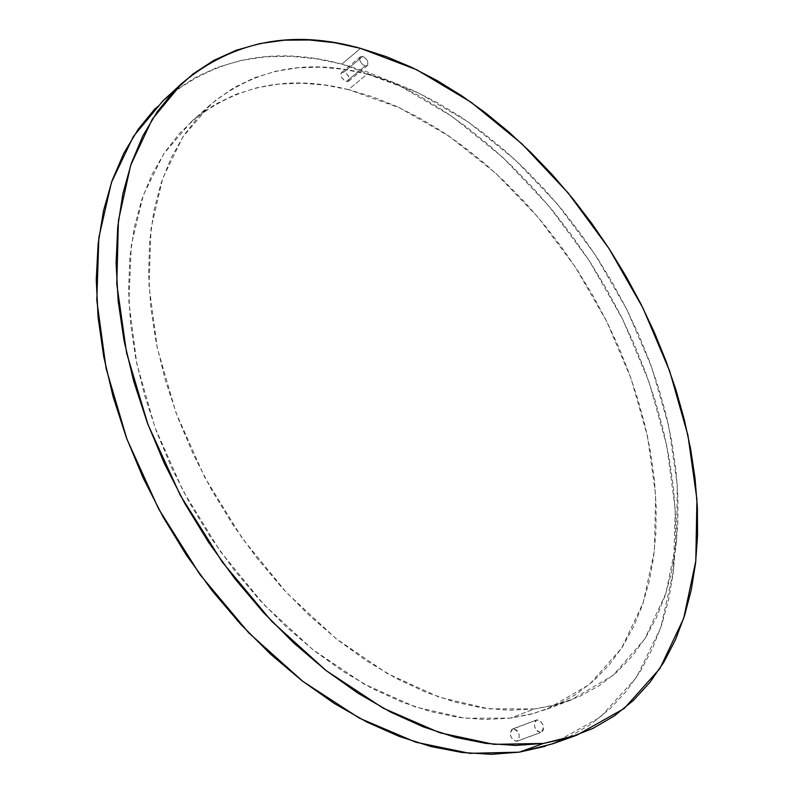 <?xml version="1.0" encoding="UTF-8"?>
<svg xmlns="http://www.w3.org/2000/svg" width="794" height="794" viewBox="0 0 794 794"><rect width="100%" height="100%" fill="white"/><g stroke="black" fill="none" stroke-linecap="round" stroke-linejoin="round"><path stroke-width="0.6" stroke-dasharray="3.97 2.98" d="M343.921 72.115L341.609 72.472C340.11 75.976 341.688 78.993 346.353 81.514L365.171 65.932C360.496 63.351 358.888 60.304 360.357 56.791L362.669 56.453L343.921 72.115L341.341 72.74L340.834 74.04L341.757 77.643L344.665 80.76L347.841 81.554L348.923 80.869L349.271 77.852L347.206 74.229L343.921 72.115L362.669 56.453C367.344 59.054 368.942 62.101 367.453 65.594L365.171 65.932L346.353 81.514L348.635 81.157C350.154 77.663 348.586 74.656 343.921 72.115M513.222 728.813L512.596 728.971C508.875 734.371 510.165 738.499 516.457 741.358L540.605 732.495C534.283 729.567 532.963 725.388 536.635 719.95L511.693 729.507L510.214 733.229L510.502 735.681L512.924 739.948L516.457 741.358L519.038 739.085L519.147 734.48L516.745 730.232L513.222 728.813L537.26 719.791C543.572 722.748 544.883 726.927 541.19 732.346L517.043 741.209C520.785 735.83 519.514 731.701 513.222 728.813M348.437 89.603C288.559 74.467 236.155 85.196 191.235 121.8L163.723 153.818L143.287 195.175L131.308 244.989L128.896 301.799L136.767 363.533L155.029 427.619L183.206 491.149L220.117 551.125L264.015 604.73L312.767 649.601L363.999 684.011L415.381 706.978L464.798 718.223L510.473 718.123L534.412 708.982L488.747 708.834L439.201 697.192L387.561 673.679L335.951 638.565L286.733 592.88L242.289 538.372L204.822 477.472L176.099 413.049L157.321 348.149L149.004 285.751L151.039 228.444L162.72 178.313L182.928 136.826L210.271 104.848C255.023 68.463 307.367 58.21 367.314 74.09L348.437 89.603L324.905 85.087L301.611 83.201L278.763 84.075L256.591 87.826L235.322 94.565L215.234 104.361L196.575 117.264L179.623 133.293L164.666 152.408L151.952 174.551L141.769 199.582L134.335 227.302L129.879 257.454L128.578 289.731L130.544 323.754L135.863 359.087L144.548 395.243L156.537 431.698L171.703 467.924L189.845 503.356L210.708 537.459L233.972 569.705L259.281 599.629L286.217 626.794L314.364 650.862L343.286 671.535L372.555 688.626L401.744 701.985L430.467 711.563L458.376 717.389L485.134 719.533L510.473 718.123L534.154 713.34L555.989 705.39L575.839 694.502L593.575 680.934L609.137 664.945L622.476 646.802L633.572 626.754L642.425 605.058L649.075 581.962L653.541 557.716L655.884 532.526L656.162 506.602L654.435 480.162L650.772 453.384L645.264 426.447L637.969 399.521L628.967 372.773L618.347 346.333L606.189 320.379L592.552 295.031L577.546 270.436L561.239 246.726L543.721 224.057L525.082 202.549L505.421 182.342L484.826 163.584L463.408 146.424L441.295 130.99L418.597 117.443L395.452 105.93L372.009 96.6L348.437 89.603L367.314 74.09L418.428 92.878L468.093 121.889L514.889 159.544L557.606 204.346L595.232 254.824L626.863 309.571L651.616 367.136L668.687 426.041L677.252 484.628L676.548 541.081L665.888 593.307L644.768 638.942L613.028 675.416L571.005 700.02L553.289 705.519L534.412 708.982L510.473 718.123L529.39 714.6L547.165 709.062L589.476 684.458L621.613 648.132L643.209 602.745L654.395 550.867L655.626 494.821L647.567 436.69L630.972 378.301L606.636 321.272L575.382 267.121L538.064 217.258L495.595 173.102L448.997 136.111L399.461 107.756L348.437 89.603M552.713 743.809L600.343 717.171L636.49 677.381L660.797 627.568L673.511 570.668L675.247 509.301L666.791 445.742L649.026 381.964L622.843 319.704L589.128 260.511L548.773 205.904L502.721 157.361L452.014 116.43L397.893 84.76L341.857 64.086L360.545 48.355L341.857 64.086L367.543 72.036L393.04 82.477L418.15 95.24L442.734 110.158L466.654 127.06L489.789 145.788L512.011 166.184L533.211 188.109L553.309 211.403L572.196 235.917L589.783 261.524L605.981 288.083L620.719 315.436L633.9 343.465L645.433 372.009L655.249 400.92L663.258 430.04L669.382 459.22L673.52 488.27L675.595 517.013L675.535 545.25L673.252 572.772L668.677 599.351L661.739 624.749L652.4 648.698L640.599 670.95L626.337 691.197L609.613 709.161L590.448 724.535L568.921 737.021L545.141 746.32M155.247 108.431L174.283 91.27L195.126 77.574L217.477 67.321L241.019 60.433L265.494 56.811L290.614 56.305L316.141 58.786L341.857 64.086C273.801 45.784 214.182 58.022 162.998 100.808M365.171 65.932L362.65 64.532L360.079 61.039L359.603 58.359L360.575 56.642L362.669 56.453L364.357 57.237L367.741 61.337L367.731 65.316L365.171 65.932M540.605 732.495L537.052 731.046L534.6 726.718L534.69 722.054L536.456 720.029L539.94 720.545L542.828 724.327L543.443 729.17L542.719 731.085L540.605 732.495M534.412 708.982L509.093 710.263L482.315 707.95L454.347 701.916L425.505 692.06L396.166 678.384L366.709 660.936L337.569 639.855L309.164 615.34L281.939 587.689L256.333 557.259L232.751 524.497L211.571 489.868L193.111 453.91L177.638 417.187L165.351 380.247L156.388 343.653L150.81 307.933L148.597 273.573L149.689 241.009L153.957 210.618L161.222 182.739L171.276 157.609L183.861 135.417L198.728 116.301L215.591 100.332L234.19 87.529L254.239 77.881L275.468 71.331L297.621 67.798L320.468 67.162L343.762 69.306L367.314 74.09L390.916 81.375L414.408 90.992L437.603 102.813L460.371 116.668L482.563 132.4L504.071 149.877L524.765 168.933L544.545 189.438L563.313 211.234L580.97 234.2L597.425 258.179L612.601 283.051L626.397 308.658L638.753 334.879L649.571 361.558L658.782 388.554L666.295 415.709L672.032 442.873L675.922 469.859L677.897 496.498L677.858 522.601L675.763 547.969L671.535 572.385L665.124 595.629L656.499 617.444L645.621 637.602L632.481 655.834L617.097 671.883L599.51 685.48L579.789 696.368L558.043 704.278L534.412 708.982M341.609 72.472L360.357 56.791M512.596 728.971L536.635 719.95M191.235 121.8L210.271 104.848M547.165 709.062L571.005 700.02M517.043 741.209L541.19 732.346M348.635 81.157L367.453 65.594"/><path stroke-width="1.19" d="M545.141 746.32L519.246 752.166L543.483 743.432L493.918 744.355L439.846 732.793L383.184 708.179L326.274 670.692L271.737 621.335L222.251 561.993L180.317 495.317L147.962 424.492L126.583 352.953L116.787 284.034L118.425 220.643L130.712 165.112L152.369 119.06L181.836 83.4C232.841 40.881 292.41 29.199 360.545 48.355L416.681 69.743L470.951 102.138L521.856 143.793L568.186 193.031L608.869 248.314L642.991 308.122L669.64 370.977L687.922 435.291L696.934 499.347L695.782 561.159L683.654 618.437L659.883 668.548L624.183 708.506L576.861 735.155L543.483 743.432L519.246 752.166L552.713 743.809L576.613 735.244M181.618 83.608L162.998 100.808L133.362 136.499L111.458 182.402L98.853 237.565L96.808 300.38L106.118 368.535L126.931 439.161L158.671 508.974L199.979 574.608L248.859 632.957L302.871 681.411L359.354 718.143L415.728 742.182L469.661 753.337L519.246 752.166L491.446 754.3L461.989 752.494L431.172 746.588L399.352 736.475L366.947 722.103L334.373 703.514L302.137 680.845L270.724 654.316L240.642 624.243L212.375 591.024L186.411 555.145L163.167 517.152L143.009 477.67L126.246 437.296L113.085 396.702L103.686 356.496L98.079 317.272L96.253 279.607L98.109 243.966L103.488 210.787L112.153 180.407L123.874 153.103L138.335 129.065L155.247 108.431M360.545 48.355L386.271 56.632L411.808 67.401L436.978 80.492L461.642 95.737L485.64 112.976L508.865 132.032L531.196 152.756L552.525 174.998L572.752 198.599L591.788 223.432L609.534 249.336L625.91 276.183L640.837 303.824L654.216 332.12L665.968 360.923L676.012 390.092L684.259 419.46L690.621 448.878L695.018 478.157L697.36 507.118L697.569 535.563L695.554 563.274L691.237 590.041L684.567 615.598L675.476 639.696L663.923 662.067L649.879 682.423L633.354 700.467L614.367 715.88L592.989 728.376L569.308 737.656L543.483 743.432L515.713 745.437L486.226 743.462L455.339 737.338L423.401 726.927L390.817 712.218L358.034 693.231L325.54 670.116L293.83 643.08L263.419 612.472L234.816 578.677L208.494 542.213L184.893 503.624L164.378 463.547L147.257 422.607L133.769 381.467L124.053 340.765L118.167 301.105L116.093 263.052L117.72 227.094L122.891 193.667L131.397 163.107L142.96 135.695L157.311 111.617L174.124 91.012L193.081 73.921L213.864 60.354L236.175 50.27L259.698 43.601L284.143 40.206L309.263 39.978L334.81 42.747L360.545 48.355"/></g></svg>
